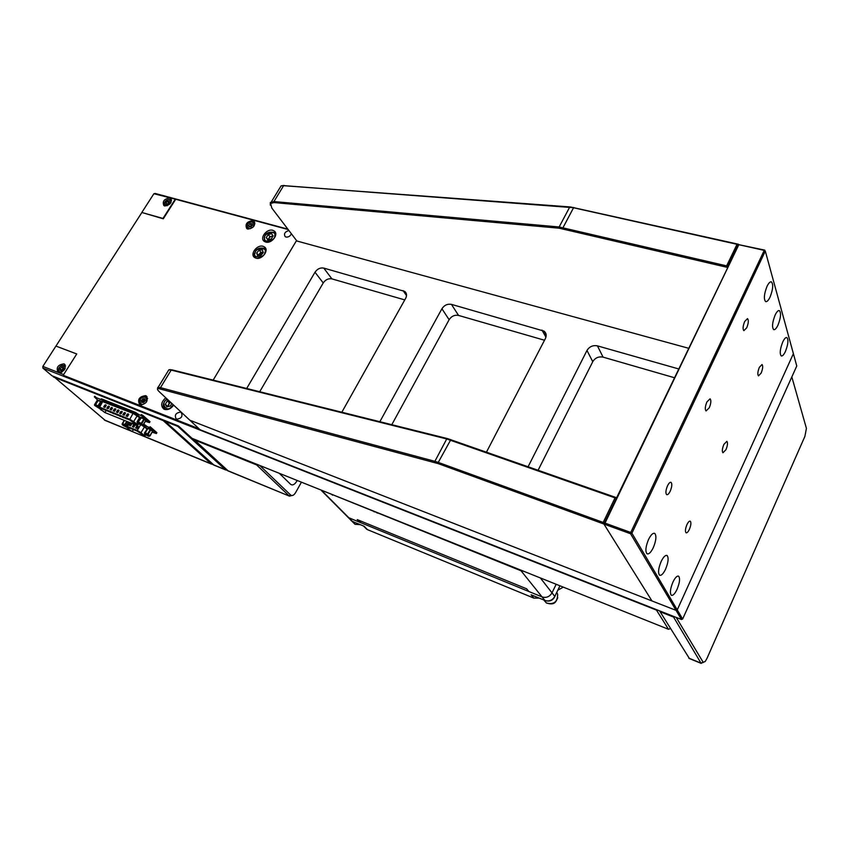 <?xml version="1.0" encoding="UTF-8"?>
<svg xmlns="http://www.w3.org/2000/svg" width="849" height="849" viewBox="0 0 849 849"><rect width="100%" height="100%" fill="white"/><g stroke="black" fill="none" stroke-linecap="round" stroke-linejoin="round"><path stroke-width="1.27" d="M140.074 404.824C146.569 403.954 148.575 400.961 146.092 395.836L145.688 395.645C139.194 396.536 137.198 399.539 139.703 404.655L140.074 404.824M247.706 229.028C253.66 228.19 255.687 225.537 253.798 221.08L252.832 220.644C246.879 221.493 244.862 224.147 246.772 228.593L247.706 229.028M165.757 397.788C161.087 402.086 160.44 405.854 163.836 409.08L164.388 409.345C167.879 410.237 170.957 408.825 173.642 405.122M255.931 258.138C261.927 260.24 269.589 250.041 264.379 246.921L263.084 246.316C257.077 244.268 249.457 254.445 254.689 257.565L255.931 258.138M265.673 242.039C271.627 244.066 279.236 234.069 274.131 230.96L272.762 230.323C266.798 228.349 259.232 238.325 264.357 241.434L265.673 242.039M176.55 419.173C181.569 418.536 183.097 416.233 181.102 412.274L180.784 412.115C175.764 412.773 174.247 415.076 176.242 419.035L176.55 419.173M288.904 230.514C284.829 231.809 283.598 233.868 285.222 236.68L285.986 237.041C288.437 237.296 290.231 236.202 291.366 233.74M58.39 372.52C64.439 371.597 66.402 368.763 64.259 363.998L63.919 363.839C57.87 364.773 55.917 367.617 58.082 372.371L63.633 374.579L76.75 353.959L55.928 346.084L42.853 366.407L58.39 372.52M164.664 205.946C170.256 205.055 172.22 202.518 170.543 198.348L169.736 197.987C164.144 198.878 162.191 201.415 163.878 205.585L164.664 205.946M169.567 202.147L168.633 202.709M61.361 369.984L61.022 370.578M63.633 374.579L76.75 353.959M270.81 236.478L269.356 237.593M261.418 252.249L260.112 253.172M143.863 399.762L142.303 401.535M141.825 212.483L163.295 218.798L175.711 199.282L153.892 193.721L141.825 212.483L162.987 218.448L175.085 199.419M141.879 212.494L55.949 346.095M63.643 375.438L199.037 428.766M288.172 229.538L175.711 199.282M178.449 425.954L192.023 438.328L668.503 629.3L656.468 610.091L42.896 368.105L51.959 375.757L178.449 425.954M287.853 229.134L155.144 193.445L153.892 193.721M42.853 366.407L42.896 368.105M668.503 629.3L670.402 628.557M659.556 610.856L689.43 658.559M703.301 662.443L700.987 663.122L673.045 616.172M673.798 616.47L672.939 616.82L659.896 611.673L659.991 611.025M676.229 617.425L703.163 662.273L705.169 661.551L706.962 658.431L804.884 436.407L806.423 428.405L791.83 376.935M227.097 470.293L225.356 469.667L177.823 426.4L165.12 421.348L214.065 465.167M237.412 457.197L237.731 456.645L237.412 457.197M164.748 420.52L165.12 421.348M178.216 425.858L177.823 426.4M194.506 439.315L195.801 440.504L194.506 439.315M53.381 376.319L105.35 420.51M163.56 420.043L163.178 420.584L53.391 376.967L53.307 376.287M212.887 464.477L211.157 463.841L163.178 420.584M143.821 418.886L142.367 417.559M139.225 414.79L135.543 412.434L101.413 398.818L101.487 399.709M150.942 430.029L149.562 428.724M146.516 426.049L143.704 424.097M193.179 438.795L228.285 471.004M193.339 438.848L193.317 439.517L256.621 464.912L289.053 495.827L290.719 495.094C292.258 496.134 293.871 495.317 295.569 492.664L301.448 482.179M239.1 457.876L239.418 457.324M259.773 465.475L290.719 495.094M257.438 464.541L256.621 464.912M297.182 480.47L296.704 481.33C294.582 484.652 292.555 485.639 290.634 484.323L279.289 473.307L290.634 484.323C292.555 485.639 294.582 484.652 296.704 481.33L297.182 480.47M293.234 495.2L289.445 496.134L227.267 470.452M320.455 489.799L521.074 570.804L523.844 571.324M533.83 598.099L531.124 594.799L544.909 600.455L542.055 596.911C546.289 598.152 549.611 596.794 552.009 592.846L556.169 584.282L552.009 592.846C549.611 596.794 546.289 598.152 542.055 596.911L528.863 591.509L526.667 588.824L357.227 519.599L359.934 522.347L348.26 517.519L346.498 515.746L352.526 521.477L364.083 526.221L367.415 529.617L533.83 598.099L539.2 598.11M360.666 521.01L359.934 522.347M378.028 512.881L377.126 513.072M374.176 511.883L373.762 511.172M521.902 570.549L520.904 570.73M517.508 569.371L516.999 568.575M364.974 527.462L367.415 529.617M544.909 600.455C549.123 601.697 552.423 600.349 554.8 596.423L559.947 585.799M557.825 590.182L563.301 587.137M350.138 519.408L352.526 521.477M521.074 570.804L542.055 596.911L348.897 517.826L322.28 491.072M351.04 520.533L354.001 522.093M543.816 600.01L544.177 600.243C549.749 602.312 553.58 600.445 555.671 594.64M275.755 234.048L274.567 232.573C268.486 231.299 265.015 233.167 264.188 238.155L265.631 242.029L264.251 239.736M273.091 235.969L269.94 236.68L268.008 239.715L266.278 237.529L267.743 239.811L271.16 239.057L273.102 236.001L271.627 233.719L268.21 234.483L266.278 237.529M269.94 236.68L268.21 234.483M268.454 239.651L268.464 239.609C269.112 237.317 270.598 236.202 272.922 236.277M266.055 250.009L264.835 248.524C259.348 247.197 255.974 248.736 254.689 253.151C253.84 254.254 254.275 255.92 255.995 258.149L254.551 255.846M258.595 255.602L256.685 252.949L257.523 255.645L260.834 255.507L263.286 252.652L262.437 249.956L259.125 250.105L256.685 252.949M258.436 255.114L260.887 252.27L263.137 252.174M260.887 252.27L259.125 250.105M258.786 255.591L263.158 252.238M165.587 409.642L163.539 407.361M168.739 400.558L167.274 400.898L165.332 404.273L166.86 406.841L170.352 406.013L171.827 403.434M167.667 406.65L169.312 402.797L170.776 402.458M169.312 402.797L167.274 400.898M167.38 406.162L165.332 404.273M167.858 406.597L169.524 403.137L170.787 402.458M149.594 427.609L150.124 426.729L156.895 432.693L156.365 433.563L149.594 427.609L143.301 424.755M129.419 427.907L128.57 429.286L126.342 426.76L137.22 431.101L143.577 435.452L144.16 436.312L143.279 436.078L132.168 431.515L128.528 429.265L126.756 426.835M132.306 431.568L133.378 429.53M142.876 425.179L147.344 428.458M136.668 426.177L135.607 427.928L136.869 428.437L138.016 426.729L137.453 425.816L136.668 426.177M133.484 424.882L132.423 426.623L133.675 427.143L134.832 425.434L134.259 424.521L133.484 424.882M130.311 423.598L129.25 425.328L130.502 425.848L131.659 424.139L131.542 423.418L130.311 423.598M152.3 432.226L156.365 433.563M150.655 430.103L150.093 429.796M148.702 428.819L149.201 428.575C151.557 429.796 152.342 430.432 151.568 430.507M143.417 436.131L143.63 435.495M135.097 430.231L136.413 430.772M131.107 423.449L131.744 423.63M134.28 424.733L134.917 424.914M137.464 426.028L138.1 426.219M138.132 426.389L136.891 426.336L135.893 427.96L136.986 428.405M131.754 423.8L130.534 423.747L129.547 425.37L130.619 425.816M134.938 425.116L133.707 425.041L132.72 426.665L133.802 427.111L134.821 425.445M136.392 430.793L135.341 430.326M149.456 428.681L149.509 429.212M136.254 425.296L137.697 425.307L136.997 424.224L133.664 421.592L137.22 415.777L137.814 415.437L140.106 417.262M133.399 421.391L133.07 421.932L133.664 421.592L129.78 419.342L133.346 412.837L137.814 415.437M143.003 415.511L141.39 414.535L140.838 415.426L142.462 416.403L143.003 415.511L150.008 421.709L149.466 422.611L142.462 416.403M140.838 415.426L94.377 396.876L97.741 400.176M96.393 397.682L94.738 396.25L94.356 396.865M99.598 400.441L100.734 401.418M145.402 421.295L149.466 422.611M102.177 401.142L103.175 400.77L133.346 412.837M141.454 417.57L142.091 417.443C144.404 418.621 145.253 419.3 144.627 419.48M101.519 402.214L100.532 401.726M98.887 400.579L100.946 401.184M130.12 419.48L129.791 420.022L129.78 419.342L99.63 407.149L103.175 400.77M133.696 412.572L135.829 413.431M103.482 401.577L103.589 400.94M103.514 400.526L133.484 412.264M99.216 407.669L129.791 420.022L136.997 425.466L104.852 412.54L98.749 407.902M136.148 425.264L136.487 424.627M104.989 412.593L106.136 410.449M98.675 407.775L95.491 405.663L98.834 407.509M109.818 411.988L110.975 412.55L109.818 411.988M109.829 411.945L110.975 412.55M112.991 413.23L113.83 413.696M119.847 416.052L120.707 416.35M122.553 417.092L123.912 417.644M125.758 418.398L126.448 418.897M116.164 414.514L117.523 415.065M128.04 414.036L128.677 414.216M124.792 412.731L125.429 412.911M119.974 413.495L121.014 411.829L122.192 411.606M118.34 410.141L118.966 410.311M115.156 408.847L115.761 409.027M109.394 406.629L108.789 406.3L109.372 406.459M106.221 405.355L105.616 405.026L106.189 405.185M98.813 407.488L98.622 406.873L99.63 407.149L99.63 407.828M109.266 406.989L108.248 408.645L109.277 406.979L108.725 406.066L107.929 406.438L106.836 408.199L108.258 408.634L109.266 406.979M104.756 405.164L103.663 406.926L104.926 407.424L106.104 405.705L105.552 404.793L104.756 405.164M111.113 407.722L110.02 409.483L111.283 409.993L112.471 408.263L111.909 407.35L111.113 407.722M114.307 409.006L113.214 410.767L114.488 411.287L115.666 409.547L115.56 408.815L114.307 409.006M117.512 410.29L116.419 412.062L117.693 412.582L118.881 410.842L118.308 409.918L117.512 410.29M120.738 411.585L119.645 413.367L120.919 413.877L122.107 412.136L121.991 411.394L120.738 411.585M123.965 412.89L122.872 414.662L124.156 415.182L125.344 413.442L124.771 412.508L123.965 412.89M127.212 414.185L126.119 415.978L127.403 416.498L128.592 414.747L128.019 413.813L127.212 414.185M102.029 401.397L133.346 413.516L139.576 417.644M102.729 400.208L103.408 400.325M125.461 413.092L124.198 413.038L123.169 414.715L124.272 415.161M128.698 414.397L127.435 414.344L126.416 416.021L127.52 416.466M111.972 407.584L110.317 409.526L111.399 409.971M115.782 409.207L114.541 409.154L113.511 410.82L114.604 411.256M118.998 410.492L117.746 410.449L116.716 412.115L117.82 412.55M105.616 405.026L103.96 406.968L105.043 407.403M108.789 406.3L107.133 408.242L108.216 408.687M116.154 414.556L117.321 415.108L116.154 414.556M122.224 411.786L121.174 411.924L120.155 413.569M139.798 424.415L141.422 425.041L138.122 422.908L139.798 424.415M138.578 423.035L141.114 424.532M142.919 425.126L145.795 420.658L143.067 425.147L142.186 425.36L137.018 422.25M138.387 423.64L142.186 425.36M145.795 420.658L143.927 418.95L139.83 417.22L137.103 421.698L138.238 421.857L140.976 417.368M141.465 417.581L138.238 421.857L138.408 422.77L138.727 422.07L141.189 423.439L140.87 424.139L141.698 423.789L141.189 423.439L143.927 418.95M137.835 425.084L138.599 423.831L137.103 421.698M95.958 405.801L98.41 407.255M101.392 402.426L100.522 401.757M98.728 407.393L97.953 405.875L100.67 401.513L97.221 400.293M98.335 400.293L95.619 404.644L97.953 405.875L97.752 406.607L95.406 405.387L95.205 404.495L97.922 400.144M97.242 400.261L94.526 404.612L94.695 405.482L95.109 404.814L95.406 405.387L94.579 405.366M95.109 404.814L97.932 400.144M94.727 405.504L98.728 408.061M101.18 401.174L101.211 401.853L101.127 401.153M147.471 435.622L145.359 433.924L147.471 435.622M145.826 434.051L148.278 435.495M147.673 434.699L145.72 433.839M150.623 430.167L150.082 429.817M152.565 431.271L150.093 435.877L149.212 436.089L147.418 434.72L148.119 434.295L149.912 435.654L152.565 431.271L150.782 429.902L148.119 434.295M149.604 436.11L148.724 436.322L149.764 435.855M146.336 435.113L148.724 436.322M147.949 428.448L145.296 432.831L147.567 433.956L150.231 429.562L147.599 428.331L144.436 432.979M145.296 432.831L147.577 428.331L148.458 428.119L147.1 428.586M147.418 434.72L145.137 433.595L144.914 432.714L147.599 428.331M126.076 426.591L122.903 424.733L126.119 426.771M123.37 424.871L125.769 426.283M124.909 425.328L123.264 424.649M127.318 421.656L125.312 424.924L126.395 425.699M126.066 426.378L124.665 425.381L125.312 424.924M124.495 420.52L122.617 423.587L124.761 424.596L126.713 421.412M122.298 424.16L124.198 420.393L122.224 423.672M124.156 426.081L122.16 424.638L122.298 423.502L122.309 424.755L126.342 427.132M122.256 424.086L122.893 424.542M124.665 425.381L122.511 424.362M142.696 397.321L146.453 397.077L147.641 398.531M141.592 405.069L139.692 403.413M142.834 398.828L141.337 400.654L141.804 402.447L143.778 402.394L145.275 400.558L144.808 398.775L142.834 398.828L145.147 400.059L142.908 402.415M142.855 402.415L141.337 400.654M248.184 229.124L247.855 228.922C246.114 226.609 246.698 224.444 249.617 222.438C252.132 221.674 253.586 221.653 253.989 222.353L254.923 223.754M247.855 228.922L246.879 227.383M249.224 226.97L251.177 226.8L252.578 225.091L252.026 223.574L250.062 223.743L248.661 225.441L249.224 226.97M250.062 223.743L251.23 225.208L252.578 225.081M248.661 225.441L249.829 226.895L251.23 225.208M252.556 225.123L250.084 226.895M58.687 371.83L59.441 372.722C57.679 369.952 58.294 367.628 61.33 365.749L65.564 365.94M61.584 367.192L60.13 368.922L60.502 370.599L62.317 370.525L63.771 368.784L63.41 367.118L61.584 367.192L63.696 368.413M60.13 368.922L61.574 370.164L63.028 368.434M164.462 205.097L164.961 206.01C163.921 203.208 164.621 201.234 167.073 200.088C169.407 199.345 170.755 199.292 171.105 199.94L171.572 200.385M166.521 204.365L168.335 204.185L169.694 202.571L169.248 201.128L167.433 201.309L166.064 202.922L166.521 204.365M167.359 204.28L168.654 202.741L167.433 201.309M167.253 204.291L166.064 202.922M169.63 202.646L167.561 204.259M597.42 345.861L603.077 357.132C598.619 356.304 595.181 357.811 592.761 361.674L586.977 350.467C589.439 346.572 592.92 345.034 597.42 345.861L678.521 368.901M603.077 357.132L674.297 377.688M682.649 619.017L796.765 365.993L765.31 251.102L631.911 533.204L682.649 619.017L681.46 619.494L676.037 610.357L677.247 609.879L793.391 353.651L677.247 609.879L676.037 610.357L630.563 533.756L631.911 533.204L630.754 532.461L764.249 250.37L764.96 250.869M157.468 388.906L157.755 387.388L160.472 387.643L434.879 461.325L438.254 462.397L438.148 463.607L157.988 388.407C156.927 388.81 157.5 390.062 159.708 392.153L200.077 429.732L681.46 619.494M169.174 369.793L172.039 369.856L447.635 438.636L616.586 497.716L603.926 524.045L651.968 600.943L189.836 420.202L676.037 610.357L651.968 600.943L603.926 524.045L603.204 522.443L615.026 497.864L446.733 438.965L171.18 370.09L168.834 369.814L167.964 371.225M296.545 240.543L213.152 380.119M246.677 388.481L315 272.232C317.356 268.878 320.275 267.499 323.766 268.093L404.676 291.387C406.756 293.117 407.085 295.42 405.663 298.317L341.839 412.232M323.766 268.093L331.906 278.875L404.771 299.909M331.906 278.875C328.436 278.27 325.549 279.629 323.225 282.95L315 272.232M259.709 391.739L323.225 282.95M379.853 421.72L441.926 308.749C444.335 305.141 447.508 303.687 451.456 304.377L458.545 315.425L544.506 340.237M451.456 304.377L544.06 331.121C546.31 333.052 546.767 335.514 545.398 338.507L486.488 452.103M458.545 315.425C454.639 314.724 451.498 316.146 449.121 319.723L441.926 308.749M391.803 424.702L449.121 319.723M538.117 470.208L592.761 361.674M528.12 466.695L586.977 350.467M615.026 497.864L616.586 497.716M450.851 439.612L438.254 462.397L603.204 522.443M630.563 533.756L438.148 463.607M282.399 185.613L570.454 206.965L738.45 244.247L727.328 267.382L559.194 228.201L274.004 202.571L270.598 203.484L271.839 208.079L296.885 240.999L688.454 348.228M270.332 205.171L270.332 202.529L273.93 201.563L559.162 226.97L726.638 265.886L737.028 244.289L573.096 207.665L283.651 185.613L281.093 185.878L279.682 188.202M573.701 207.464L562.441 228.742M727.328 267.382L726.638 265.886M737.028 244.289L764.758 250.126M725.969 449.683L722.966 452.782C721.905 451.392 722.202 448.612 723.868 444.42L726.861 441.331C727.933 442.711 727.635 445.502 725.969 449.683M648.551 539.455C645.675 546.459 645.144 551.213 646.97 553.728C648.763 554.535 650.865 552.529 653.274 547.711C656.139 540.707 656.659 535.963 654.812 533.469C653.04 532.684 650.95 534.679 648.551 539.455M767.018 286.357C764.036 294.072 763.58 299.166 765.66 301.628C766.976 301.936 768.441 300.429 770.054 297.086C773.036 289.382 773.481 284.298 771.38 281.847C770.085 281.55 768.642 283.046 767.018 286.357M661.148 561.497C658.399 568.236 657.858 572.788 659.524 575.155C661.222 575.909 663.228 573.935 665.563 569.212C668.301 562.473 668.832 557.931 667.144 555.575C665.467 554.832 663.472 556.806 661.148 561.497M775.137 315.053C772.272 322.44 771.794 327.3 773.704 329.645C774.957 329.953 776.379 328.446 777.981 325.125C780.836 317.749 781.292 312.899 779.371 310.564C778.14 310.256 776.729 311.753 775.137 315.053M672.928 582.106C670.286 588.601 669.734 592.973 671.272 595.213C672.875 595.913 674.806 593.96 677.056 589.323C679.688 582.839 680.229 578.477 678.669 576.248C677.088 575.558 675.178 577.511 672.928 582.106M782.746 341.998C780.008 349.077 779.509 353.736 781.26 355.964C782.46 356.272 783.85 354.776 785.421 351.465C788.159 344.397 788.636 339.749 786.874 337.531C785.696 337.223 784.317 338.719 782.746 341.998M689.377 529.373C688.083 532.015 686.968 533.14 686.013 532.758C685.005 531.368 685.323 528.64 686.968 524.565C688.252 521.944 689.367 520.819 690.311 521.201C691.33 522.581 691.012 525.308 689.377 529.373M761.171 373.051L758.475 375.884C757.372 374.505 757.669 371.66 759.346 367.352L762.031 364.518C763.134 365.898 762.848 368.742 761.171 373.051M670.211 491.178C668.853 493.895 667.654 495.041 666.614 494.617C665.446 493.089 665.743 490.149 667.516 485.808C668.874 483.102 670.063 481.967 671.092 482.381C672.27 483.909 671.973 486.838 670.211 491.178M709.255 407.807L706.06 410.948C704.829 409.43 705.105 406.427 706.909 401.927L710.082 398.807C711.324 400.325 711.048 403.328 709.255 407.807M746.717 327.81L743.883 330.664C742.61 329.157 742.875 326.09 744.69 321.463L747.513 318.608C748.797 320.115 748.531 323.182 746.717 327.81M764.249 250.37L738.821 244.692L605.019 523.101L630.754 532.461M738.821 244.692L603.926 524.045L605.019 523.101M626.933 532.44L627.146 531.156M623.463 529.818L622.826 530.943M688.826 658.134L700.987 663.122L703.163 662.273M213.035 464.605L225.356 469.667L226.057 469.348M211.847 463.533L211.157 463.841L144.33 436.386M104.278 419.937L130.746 430.814M540.346 577.936L554.8 596.423M332.49 495.169L331.609 494.277M352.887 521.785L354.988 524.279L360.04 524.565M543.795 599.999L546.385 602.981C553.866 604.87 557.623 601.952 557.623 594.215L556.742 592.422M274.726 235.64C275.957 240.638 262.479 243.631 264.665 237.89C263.445 232.923 276.859 229.899 274.726 235.64M264.856 252.578C264.888 258.096 251.856 258.658 255.125 253.023C255.093 247.537 268.082 246.921 264.856 252.578M173.207 404.718L171.073 407.233C166.362 412.731 160.355 402.628 166.553 399.699L167.285 399.2M126.299 427.058L126.076 426.304M128.401 429.116L132.2 431.536M143.311 436.099L144.85 436.153L140.998 432.64L144.447 426.951L141.879 425.307M146.909 428.894L144.447 426.951L145.03 426.623M140.414 432.958L140.998 432.64L137.22 430.432L140.573 424.935M137.22 431.101L137.22 430.432L126.183 426.06L128.56 422.165M129.504 422.547L127.191 426.994M143.577 435.452L144.85 433.998M144.5 433.584L146.453 435.208L144.638 433.828L145.487 432.937M137.718 423.035L136.402 424.553M101.01 410.099L102.082 408.815M112.981 413.442L113.872 413.803M119.773 416.106L120.516 416.403M119.677 416.148L120.516 416.488M122.532 417.305L123.71 417.782M144.436 419.3L141.698 423.789L143.014 424.999L145.741 420.52M95.205 404.495L94.504 404.644M144.914 433.372L144.914 432.714M142.483 397.523C146.304 394.254 148.511 402.511 144.118 403.7C140.287 406.968 138.122 398.701 142.483 397.523M249.659 222.629C253.289 219.52 255.899 226.587 251.591 227.914C247.929 231.024 245.361 223.934 249.659 222.629M62.073 372C58.125 374.356 57.891 366.694 61.319 365.972C63.611 364.688 64.885 365.558 65.161 368.583M167.157 205.776C164.059 204.598 164.037 202.752 167.094 200.258C169.45 198.963 170.745 199.717 171.01 202.508M406.522 295.632L403.105 290.634M545.928 337.191L541.991 330.102M172.039 369.856L171.18 370.09L160.472 387.643L160.567 388.662M447.635 438.636L446.733 438.965L434.879 461.325L434.943 462.578M570.454 206.965L569.679 207.135L559.162 226.97L559.194 228.201M284.415 185.485L283.651 185.613L273.93 201.563L274.004 202.571M147.068 396.727L146.092 395.836M254.732 222.268L253.798 221.08M265.758 248.64L264.379 246.921M275.49 232.711L274.131 230.96M181.909 413.017L181.102 412.274M65.044 364.677L64.259 363.998M171.328 199.26L170.543 198.348M689.059 658.41L701.21 663.387M213.46 464.912L225.77 469.975M211.581 464.148L104.724 420.244M289.445 496.134L227.681 470.76M321.633 490.754L351.9 521.169M363.521 525.998L366.779 529.298M352.165 521.445L354.988 524.279L360.209 524.64M544.177 600.243L546.385 602.981C555.331 605.868 555.978 601.134 557.772 597.738M167.03 398.966L166.415 399.401C162.615 403.201 162.244 406.565 165.3 409.494M145.741 434.677L144.977 435.94M133.781 429.69L134.768 430.093M131.298 428.681L132.285 429.074M138.812 431.897L139.395 432.258M98.622 406.873L102.23 401.184M104.883 412.561L98.898 408.093M99.163 406.979L98.781 407.594M118.818 415.586L119.889 416.021M121.333 416.604L122.405 417.039M128.931 419.682L129.993 420.117M126.384 418.653L127.456 419.088M113.808 413.559L114.87 413.994M111.315 412.55L112.376 412.985M106.348 410.545L107.409 410.969M121.248 411.574L120.038 413.527M103.875 409.536L104.936 409.971M138.546 423.8L137.22 422.59M146.134 433.245L145.657 433.85M123.657 424.076L123.328 424.627M146.453 397.077C145.657 396.547 144.33 396.61 142.483 397.268C139.204 399.263 138.674 401.768 140.87 404.782M406.395 293.903L404.676 291.387M546.172 334.931L544.06 331.121M170.373 369.58L169.429 369.793M157.988 388.407L157.755 387.388M158.147 387.314L168.834 369.814M283.746 185.453L282.95 185.591M270.598 203.484L270.332 202.529M271.393 201.786L281.093 185.878M678.128 576.046L678.669 576.248M666.55 555.352L667.144 555.575M654.154 533.225L654.812 533.469"/></g></svg>
